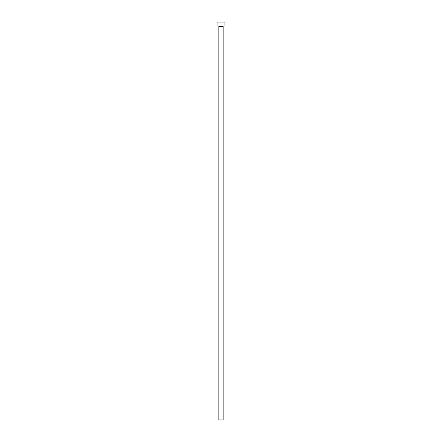 <?xml version="1.0" encoding="UTF-8"?>
<svg xmlns="http://www.w3.org/2000/svg" width="442" height="442" viewBox="0 0 442 442"><rect width="100%" height="100%" fill="white"/><g stroke="black" fill="none" stroke-linecap="round" stroke-linejoin="round"><path stroke-width="0.66" d="M223.166 26.432A0.392 0.392 0 0 1 223.558 26.039A0.392 0.392 0 0 0 223.166 26.432L218.834 26.432L218.834 419.9L223.166 419.9L223.166 26.432L223.166 419.9L218.834 419.9L218.834 26.432A0.392 0.392 0 0 0 218.442 26.039A0.392 0.392 0 0 1 218.834 26.432L223.166 26.432M217.061 22.1L217.061 26.039L224.939 26.039L224.939 22.1L217.061 22.1L217.061 26.039L224.939 26.039L224.939 22.1L217.061 22.1"/></g></svg>
